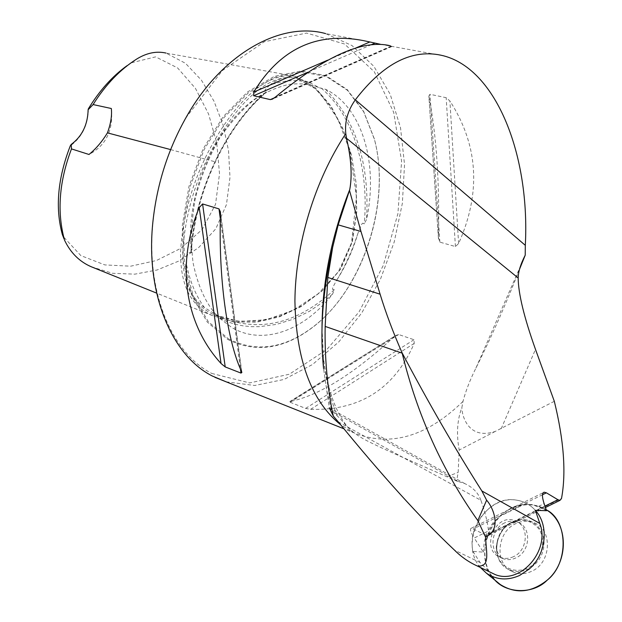 <?xml version="1.0" encoding="UTF-8"?>
<svg xmlns="http://www.w3.org/2000/svg" width="622" height="622" viewBox="0 0 622 622"><rect width="100%" height="100%" fill="white"/><g stroke="black" fill="none" stroke-linecap="round" stroke-linejoin="round"><path stroke-width="0.47" stroke-dasharray="3.11 2.33" d="M480.308 567.427C458.274 542.843 484.499 494.117 516.322 500.111C523.825 501.208 530.169 504.621 535.355 510.351C530.169 504.621 523.825 501.208 516.322 500.111C491.761 495.827 466.982 525.24 472.945 551.395L483.356 552.149L474.221 537.999L487.5 531.468L484.281 541.645L483.356 552.149M472.945 551.395L480.067 562.521L489.187 571.688M338.267 421.848L480.923 500.321C485.479 513.127 488.122 524.424 488.838 534.205L561.495 498.541M544.965 506.09L485.868 535.107L487.928 535.697L488.838 534.205M485.868 535.107L471.453 528.171C469.571 528.739 470.496 532.012 474.221 537.999M546.551 510.701L538.613 506.331L531.491 504.512L523.086 504.846L499.824 516.346L492.702 523.156L487.5 531.468M331.301 409.743L329.295 407.744L323.603 368.885L323.58 358.731C325.905 380.174 330.438 399.215 337.171 415.854L331.301 409.743L326.682 389.947L323.58 368.628M480.923 500.321C478.248 492.873 472.86 487.298 464.751 483.582L458.196 481.428L333.322 411.919M519.424 269.528C505.554 304.951 491.053 337.808 475.916 368.092C469.983 379.98 465.676 391.098 462.986 401.439L461.858 407.651C457.178 419.959 456.284 434.094 459.192 450.048L458.157 472.417L456.618 481.055L446.845 476.724C420.13 464.657 385.865 450.662 364.165 439.311C345.949 428.892 346.4 424.087 337.171 415.854M456.618 481.055L458.196 481.428M554.319 401.307L495.128 431.481C469.742 439.948 462.123 417.937 461.858 407.651M226.151 381.822L254.763 385.492L284.075 379.436L312.539 364.5L338.811 341.882L361.763 312.928L380.477 279.13L394.2 242.051L402.356 203.324L404.541 164.62L400.514 127.697L390.227 94.342L373.9 66.383L352.06 45.585L325.57 33.572L367.999 41.573M428.962 96.573C436.481 135.293 439.645 182.386 438.448 237.853L439.871 242.145L455.413 246.553L458.601 243.536C481.28 192.727 478.38 145.214 449.908 100.989L446.176 97.693L429.996 94.303L428.869 95.959L438.448 237.853M380.376 44.271L443.502 55.801M394.325 336.619C353.809 373.822 319.226 395.413 290.567 401.392L289.805 401.579L290.171 402.271L305.651 408.405L310.627 409.33C359.788 410.808 394.317 388.828 414.221 343.391L413.988 339.721L398.632 334.527L395.748 335.468L290.567 401.392M127.005 65.699L131.708 62.713L155.632 56.859L177.597 67.93L195.456 88.386L208.572 114.036L216.751 142.959L219.512 173.795L215.531 204.374L202.173 229.51L180.924 248.287L156.449 260.509L130.659 266.193L104.838 264.91L80.837 255.595L63.219 236.562M295.1 76.234L315.012 87.368L330.811 105.787L342.823 128.521L351.22 154.209L355.932 182.067L356.585 211.488L352.145 241.639L340.18 269.583L322.002 290.995L301.242 306.529L279.2 316.909L256.567 322.188L233.965 322.017L212.296 315.556C190.55 306.055 179.999 284.464 180.637 250.79C182.736 218.882 190.822 188.171 204.887 158.657C225.903 115.342 260.766 70.511 295.1 76.234L165.95 53.049L185.442 63.265L201.474 80.23L214.007 101.199L223.065 124.898L228.523 150.54L229.984 177.449L226.462 204.56L215.818 228.795L198.682 247.548L178.607 261.139L157.063 270.002L134.834 274.154L112.59 273.299L91.263 266.76M88.371 108.788C88.083 124.89 82.05 137.252 70.278 145.875M357.961 233.266C352.052 251.07 344.829 266.947 336.292 280.903C345.599 266.395 352.822 250.518 357.961 233.266L361.584 224.301L362.813 223.119L364.212 223.92L366.552 219.379C378.596 164.294 362.401 106.906 325.586 89.327L319.739 87.904L309.569 82.625C297.013 79.282 283.772 80.121 269.847 85.16C277.941 78.185 287.31 75.884 297.946 78.248L309.569 82.625M211.775 373.441L249.671 382.934L289.339 374.226L326.853 349.51L359.003 311.98L383.308 265.369L397.917 213.696L401.594 161.207L393.695 112.364L374.304 71.771L344.51 43.991L306.599 33.075L264.264 41.752L222.419 70.511L186.616 116.858C168.313 148.938 157.148 183.622 153.129 220.919C145.517 291.749 171.579 353.086 211.775 373.441M227.559 339.355C255.743 353.49 284.518 349.175 313.892 326.402C363.349 288.087 391.269 201.334 374.288 138.737L363.52 111.089L347.13 89.475L325.92 75.635L301.126 70.97L274.395 76.343L247.704 91.838L223.22 116.648L203.06 149L189.018 186.305L182.316 225.405L183.42 262.989L192.058 296.018L207.25 322.025L227.559 339.355M269.847 85.16C267.973 86.847 261.924 91.597 266.613 91.776L263.775 93.595C220.056 116.625 185.753 188.349 191.024 248.1L191.234 252.353L190.822 252.812C187.144 250.324 186.717 259.428 186.196 262.896C189.586 280.709 195.697 295.629 204.537 307.657L215.85 314.468L219.294 317.998L231.835 327.553C263.16 346.019 304.523 330.399 332.615 294.012L334.294 289.72L332.622 289.487L332.716 287.473L336.292 280.903M204.537 307.657C190.379 297.013 184.267 282.093 186.196 262.896M111.322 108.508C113.492 130.177 106.051 145.501 89 154.481M499.824 516.346C506.666 509.923 514.425 506.09 523.086 504.846M492.227 576.47C481.459 563.205 482.485 535.892 495.703 520.793C506.541 506.3 530.146 499.295 546.24 509.799L532.704 504.862C495.532 497.779 467.643 557.017 496.9 581.749M531.491 571.361C524.929 574.331 518.6 574.448 512.497 571.711C494.233 564.084 496.628 531.989 515.731 523.67C521.376 520.979 526.989 520.505 532.595 522.239C552.74 527.503 552.243 562.63 531.491 571.361M513.531 556.667C509.224 558.665 504.986 558.945 500.834 557.491C479.337 550.462 495.384 511.416 515.7 521.042C529.423 525.987 528.07 550.447 513.531 556.667M480.067 562.521L454.441 550.097M538.613 506.331L544.118 503.626M322.009 328.144L323.58 358.731C330.562 415.224 351.446 430.751 352.752 432.329L340.576 424.686M446.845 476.724L458.157 472.417M462.986 401.439C426.031 437.266 389.286 447.56 352.752 432.329L343.958 428.822M495.128 431.481L459.192 450.048M170.622 149.591L206.846 159.582C227.675 116.501 262.437 72.121 295.932 77.882L315.541 88.86L331.168 107.101L343.087 129.648L351.422 155.15L356.095 182.798L356.748 211.97L352.363 241.748L340.662 269.132L322.732 290.256L302.175 305.666L280.312 315.96L257.858 321.209L235.45 321.053L213.991 314.678C192.525 305.34 182.122 284.122 182.775 251C184.851 219.395 192.874 188.917 206.846 159.582L215.041 161.751C228.772 132.463 245.962 109.138 266.613 91.776M228.429 338.85C256.443 352.923 285.063 348.639 314.289 325.99C363.489 287.877 391.277 201.528 374.39 139.25L363.676 111.75L347.364 90.26L326.278 76.506L301.616 71.88L275.033 77.237L248.497 92.662L224.161 117.34L204.117 149.521L190.161 186.623L183.482 225.506L184.571 262.881L193.147 295.73L208.246 321.597L228.429 338.85M325.586 89.327C356.041 120.847 369.693 164.192 366.552 219.379M191.024 248.1C196.342 189.15 225.794 127.347 263.775 93.595M190.822 252.812C193.014 221.292 201.085 190.938 215.041 161.751M332.615 294.012L325.15 300.504L309.523 311.257L293.242 319.203L276.588 324.365L259.794 326.659L251.428 326.674L243.14 325.866L234.968 324.202L226.991 321.613L219.294 317.998M334.294 289.72C298.179 323.215 260.735 332.599 221.968 317.881L215.826 314.468L221.968 317.881L213.991 314.678L239.618 321.496L266.387 319.708L292.923 310.425L318.114 293.856L338.345 271.76L351.516 242.945L356.492 197.182L349.929 150.889L337.73 118.818L320.587 93.922L313.488 87.267L307.983 83.262L302.121 80.059L295.932 77.882L297.946 78.24M321.177 88.06C353.77 115.855 369.258 169.441 364.212 223.92M355.737 48.057L327.67 60.178M371.443 44.652L307.758 72.276M391.347 46.339L274.52 97.778M391.277 46.059L275.406 97.048M439.871 242.145L429.996 94.303M455.413 246.553L446.176 97.693M458.601 243.536L449.908 100.989M290.171 402.271L398.632 334.527M305.651 408.405L413.988 339.721M310.627 409.33L414.221 343.391M220.343 218.991L240.442 369.025M220.468 214.061L241.523 371.482M501.176 428.752L535.488 349.377M542.501 494.747L473.622 528.786M512.388 522.068C493.448 530.333 491.046 562.164 509.138 569.713L514.262 571.346L519.712 571.602L525.209 570.467L530.449 567.995L535.145 564.302L539.041 559.606L541.918 554.155L543.628 548.239L544.079 542.197L543.247 536.343L541.187 531.009L538.014 526.461L533.909 522.947L529.089 520.637C523.545 518.927 517.978 519.401 512.388 522.068M511.89 522.146C522.97 518.11 532.121 520.567 539.352 529.516C546.754 542.384 540.868 561.441 527.176 568.586C515.863 572.465 506.712 569.838 499.715 560.686C492.678 547.741 498.556 529.299 511.89 522.146M504.551 522.954C489.918 529.322 488.876 554.218 503.268 558.712C507.412 560.158 511.642 559.886 515.941 557.887C530.449 551.698 531.787 527.293 518.087 522.348C513.671 520.575 509.161 520.777 504.551 522.954M464.751 483.582L329.909 408.32M131.708 62.713L136.988 58.865M63.965 238.708L64.548 240.216M212.296 315.556L156.62 293.11M153.129 220.919L152.926 221.549M186.616 116.858L186.895 116.003M313.892 326.402L314.289 325.99C363.38 287.761 391.254 202.531 374.39 139.25L374.288 138.737M216.456 315.059C205.47 302.797 197.664 285.327 193.045 262.647C190.643 242.253 191.374 220.919 195.238 198.643C200.914 176.555 209.249 156.044 220.235 137.089C233.164 119.261 245.293 106.261 256.637 98.097C267.538 91.286 278.337 86.73 289.028 84.413C300.543 83.029 310.775 84.195 319.739 87.904M191.234 252.353C195.324 191.016 226.805 125.139 266.916 91.838M392.109 46.401L272.483 99.092M438.456 238.762L428.869 95.959M289.805 401.579L395.748 335.468M220.398 211.884L241.872 372.477M475.916 368.092L520.497 266.154M471.453 528.171L543.325 492.616M545.44 507.482L487.679 535.822M532.704 504.862L531.491 504.512M532.595 522.239L529.089 520.637C523.429 518.872 517.761 519.323 512.093 522.006C493.075 530.247 490.851 562.016 509.138 569.713L512.497 571.711M515.7 521.042L518.087 522.348L513.733 522.27L509.169 524.066C504.356 523.397 492.803 545.712 497.289 551.605C499.194 556.2 501.192 558.564 503.268 558.712L500.834 557.491"/><path stroke-width="0.93" d="M333.275 416.017L338.267 421.848C381.791 475.286 420.519 518.04 454.441 550.097C461.33 556.947 468.941 562.241 477.284 565.981C490.439 567.357 486.334 553.129 485.525 537.004C501.713 529.952 494.039 508.477 486.614 500.189L481.863 490.968C454.892 448.509 428.309 402.473 402.115 352.868C393.213 332.63 385.873 313.076 380.112 294.206L327.841 277.459L325.158 326.41C324.591 357.821 327.296 387.685 333.275 416.017L329.295 407.744M340.576 424.686C311.327 401.073 296.103 359.866 294.914 301.071C295.318 244.508 314.748 180.442 345.785 133.637C344.604 121.725 347.791 110.444 355.333 99.815C383.751 62.775 413.14 48.104 443.502 55.801C497.087 69.648 530.076 156.557 525.31 245.325L525.217 255.183C520.653 264.031 518.305 271.635 518.173 277.987C518.328 293.654 524.105 317.445 535.488 349.377L554.319 401.307C563.905 440.485 566.292 472.899 561.495 498.541L560.018 500.337L557.918 499.73L546.396 492.826L544.18 492.196C541.925 492.943 541.902 496.753 544.118 503.626L546.551 510.701L535.355 510.351L539.81 523.444L481.863 490.968M345.785 133.637L346.532 138.286C351.259 158.82 352.332 175.902 349.743 189.547L349.486 190.41L360.978 231.477L380.112 294.206M489.187 571.688L495.33 574.635C520.49 584.812 550.462 550.478 539.81 523.444M323.58 368.628C319.685 330.811 322.709 290.381 332.653 247.346L327.841 277.459M332.653 247.346L338.181 224.861L349.486 190.41M486.614 500.189L477.828 520.591L485.525 537.004M477.828 520.591C442.382 470.629 417.168 414.82 402.177 353.172L402.115 352.868M325.57 33.572C281.206 21.319 222.933 52.862 186.895 116.003C168.329 148.534 157.008 183.715 152.926 221.549C145.206 293.382 171.656 355.512 212.366 376.038L226.151 381.822M525.217 255.183L519.424 269.528M221.051 363.505C185.263 324.443 175.388 264.91 199.227 207.608L202.585 203.954L218.991 208.891L220.398 211.838L220.468 214.061C218.4 278.944 227.178 340.669 241.523 371.482L241.872 372.477L240.986 373.091L225.211 366.926L221.051 363.505L199.227 207.608M390.344 45.779C363.334 39.077 325.018 56.167 275.406 97.048L272.483 99.092L270.337 99.613L253.636 95.749L253.745 92.079C281.027 47.373 319.117 30.54 367.999 41.573L380.376 44.271M156.62 293.11L91.263 266.76C79.546 261.722 70.644 252.874 64.548 240.216C56.796 211.993 59.106 181.562 71.483 148.907L71.196 144.467C82.088 136.327 87.733 124.758 88.122 109.767L88.371 108.788C99.489 90.602 112.364 76.234 127.005 65.699M63.219 236.562L62.379 234.649C55.063 208.012 57.698 178.421 70.278 145.875L71.196 144.467M88.122 109.767L93.098 104.566C105.608 84.623 120.233 69.392 136.988 58.865C146.839 52.878 156.495 50.942 165.95 53.049M93.098 104.566L111.322 108.508C112.1 115.544 110.802 123.669 107.435 132.875C102.125 141.598 95.975 148.798 89 154.481L71.483 148.907M492.227 576.47C502.319 593.396 532.175 595.651 547.189 580.171C569.34 561.65 568.368 522.457 546.24 509.799C567.855 519.945 569.27 562.933 547.189 580.171C531.312 592.727 515.677 594.181 500.298 584.524L496.9 581.749M535.355 510.351C549.249 525.108 546.404 554.396 529.229 569.044L519.65 575.451C507.606 580.738 496.535 579.992 486.451 573.212L480.308 567.427M518.173 277.987L346.532 138.286M349.743 189.547C331.495 235.862 322.25 282.061 322.009 328.144M107.435 132.875L170.622 149.591M369.763 42.008L355.737 48.057M327.67 60.178L253.745 92.079M374.763 43.213L371.443 44.652M307.758 72.276L253.636 95.749M274.52 97.778L270.337 99.613M202.585 203.954L225.211 366.926M218.991 208.891L220.343 218.991M240.442 369.025L240.986 373.091M355.333 99.815L525.31 245.325M360.978 231.477L338.181 224.861M402.177 353.172L325.158 326.41M546.396 492.826L542.501 494.747M557.918 499.73L544.965 506.09M495.33 574.635L477.284 565.981M343.958 428.822L214.932 377.344M62.379 234.649L63.965 238.708M520.497 266.154L524.097 257.92M543.325 492.616L544.18 492.196M560.018 500.337L545.44 507.482M486.451 573.212L500.298 584.524"/></g></svg>
